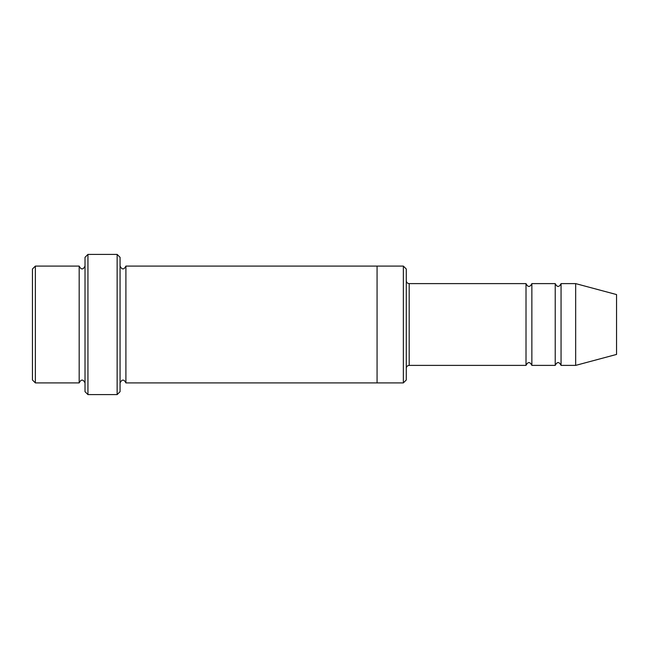 <?xml version="1.0" encoding="UTF-8"?>
<svg xmlns="http://www.w3.org/2000/svg" width="649" height="649" viewBox="0 0 649 649"><rect width="100%" height="100%" fill="white"/><g stroke="black" fill="none" stroke-linecap="round" stroke-linejoin="round"><path stroke-width="0.49" stroke-dasharray="3.25 2.43" d="M555.22 365.387L555.22 283.613M531.856 283.613L531.856 365.387M406.274 379.99L406.274 269.011M79.178 382.91L79.178 266.09M85.019 324.5L85.019 266.09L85.019 324.5M35.37 266.09L35.37 382.91M32.45 269.011L32.45 379.99M403.353 382.91L403.353 266.09M526.014 365.387L526.014 283.613M561.061 283.613L561.061 365.387M575.663 283.613L575.663 365.387M616.55 294.565L616.55 354.435M120.065 391.672L120.065 257.329M120.065 324.5L120.065 266.09L120.065 324.5M125.906 266.09L125.906 382.91M85.019 257.329L85.019 391.672M377.069 324.5L377.069 266.09L377.069 324.5M377.069 266.09L377.069 382.91M117.145 394.592L117.145 254.408M87.94 254.408L87.94 394.592M409.195 365.387L409.195 283.613"/><path stroke-width="0.97" d="M526.014 365.387L409.195 365.387L409.195 283.613L526.014 283.613L526.014 365.387C527.962 361.623 529.909 361.623 531.856 365.387L531.856 283.613L555.22 283.613L555.22 365.387C557.166 361.623 559.114 361.623 561.061 365.387L561.061 283.613L575.663 283.613L575.663 365.387L561.061 365.387M406.274 269.011L406.274 379.99L403.353 382.91L403.353 266.09L406.274 269.011M85.019 266.09C83.072 269.862 81.125 269.862 79.178 266.09L79.178 382.91C81.125 379.138 83.072 379.138 85.019 382.91M35.37 266.09L32.45 269.011L32.45 379.99L35.37 382.91L35.37 266.09L79.178 266.09M575.663 365.387L616.55 354.435L616.55 294.565L575.663 283.613M117.145 254.408L120.065 257.329L120.065 391.672L117.145 394.592L117.145 254.408L87.94 254.408L87.94 394.592L117.145 394.592M120.065 382.91C122.012 379.146 123.959 379.146 125.906 382.91L125.906 266.09C123.959 269.854 122.012 269.854 120.065 266.09M87.94 394.592L85.019 391.672L85.019 257.329L87.94 254.408M125.906 382.91L377.069 382.91L377.069 266.09L403.353 266.09M531.856 365.387L555.22 365.387M35.37 382.91L79.178 382.91M561.061 283.613C559.114 287.377 557.166 287.377 555.22 283.613M531.856 283.613C529.909 287.377 527.962 287.377 526.014 283.613M377.069 382.91L403.353 382.91M125.906 266.09L377.069 266.09M409.195 283.613C407.418 283.443 406.444 282.469 406.274 280.692M409.195 365.387C407.418 365.557 406.444 366.531 406.274 368.308"/></g></svg>
